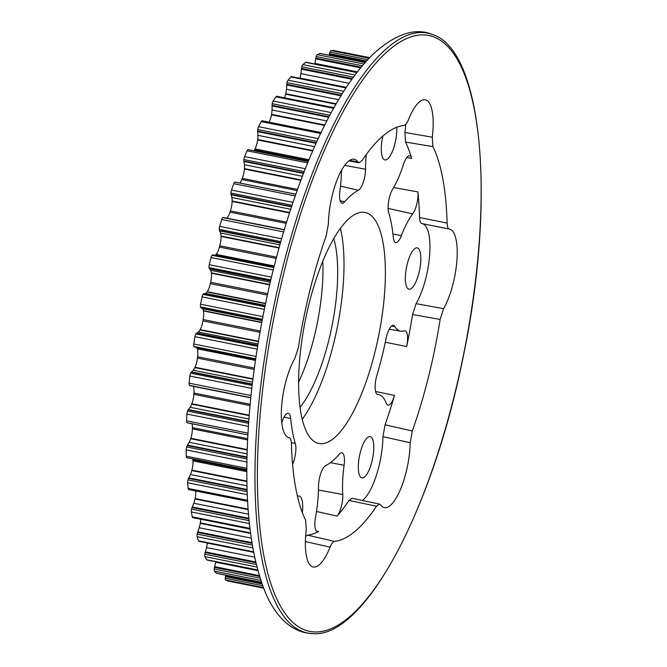 <?xml version="1.0" encoding="UTF-8"?>
<svg xmlns="http://www.w3.org/2000/svg" width="667" height="667" viewBox="0 0 667 667"><rect width="100%" height="100%" fill="white"/><g stroke="black" fill="none" stroke-linecap="round" stroke-linejoin="round"><path stroke-width="1" d="M408.046 288.761A21.052 6.695 -78.7 0 1 406.845 265.708A21.052 6.695 -78.7 0 1 417.217 247.891A21.052 6.695 -78.7 0 1 419.651 269.843A21.052 6.695 -78.7 0 1 408.963 289.178A21.052 6.695 -78.7 0 1 408.046 288.761M361.005 477.439A21.052 6.695 -78.7 0 1 359.805 454.394A21.052 6.695 -78.7 0 1 370.177 436.577A21.052 6.695 -78.7 0 1 372.611 458.529A21.052 6.695 -78.7 0 1 361.923 477.855A21.052 6.695 -78.7 0 1 361.005 477.439M297.457 496.265A21.052 6.695 -78.7 0 1 299.091 496.006A21.052 6.695 -78.7 0 1 302.368 512.648M396.74 127.28A21.052 6.695 -78.7 0 1 393.205 149.341A21.052 6.695 -78.7 0 1 384.926 159.93A21.052 6.695 -78.7 0 1 384.009 159.513A21.052 6.695 -78.7 0 1 382.908 136.01M228.081 581.04A3.218 1.026 -78.7 0 1 228.022 581.04A3.218 1.026 -78.7 0 1 227.964 581.024A270.96 86.143 -78.7 0 1 225.746 580.032A3.218 1.026 -78.7 0 1 225.279 578.231A6.161 1.959 -78.7 0 1 225.404 576.655A18.743 5.961 -78.7 0 1 225.546 575.929A23.462 7.454 101.3 0 0 225.704 575.154M216.917 573.328A3.218 1.026 -78.7 0 1 216.7 573.353A3.218 1.026 -78.7 0 1 216.508 573.245A270.96 86.143 -78.7 0 1 214.557 571.177A3.218 1.026 -78.7 0 1 214.249 569.051A6.161 1.959 -78.7 0 1 214.457 567.417A18.743 5.961 -78.7 0 1 214.632 566.7A23.462 7.454 101.3 0 0 215.666 562.214A14.391 4.577 101.3 0 0 215.749 561.772M257.67 570.152L206.912 560.005A3.218 1.026 -78.7 0 1 206.595 559.738A270.96 86.143 -78.7 0 1 204.961 556.645A3.218 1.026 -78.7 0 1 204.811 554.227A6.161 1.959 -78.7 0 1 205.111 552.576A18.743 5.961 -78.7 0 1 205.311 551.884A23.462 7.454 101.3 0 0 206.537 547.557A14.391 4.577 101.3 0 0 207.395 543.088A3.643 1.159 101.3 0 0 207.412 543.005M253.543 552.226L198.866 541.296A3.218 1.026 -78.7 0 1 198.466 540.804A270.96 86.143 -78.7 0 1 197.174 536.752A3.218 1.026 -78.7 0 1 197.19 534.1A6.161 1.959 -78.7 0 1 197.565 532.466A18.743 5.961 -78.7 0 1 197.799 531.824A23.462 7.454 101.3 0 0 199.183 527.739A14.391 4.577 101.3 0 0 200.25 523.353A3.643 1.159 101.3 0 0 200.317 522.886A11.306 3.593 101.3 0 0 200.692 519.226M249.967 529.073L192.763 517.642A3.218 1.026 -78.7 0 1 192.279 516.858A270.96 86.143 -78.7 0 1 191.362 511.948A3.218 1.026 -78.7 0 1 191.554 509.121A6.161 1.959 -78.7 0 1 191.996 507.545A18.743 5.961 -78.7 0 1 192.246 506.953A23.462 7.454 101.3 0 0 193.763 503.218A14.391 4.577 101.3 0 0 195.006 498.999A3.643 1.159 101.3 0 0 195.106 498.541A11.306 3.593 101.3 0 0 195.756 490.97M188.911 489.553A3.218 1.026 -78.7 0 1 188.719 489.57A3.218 1.026 -78.7 0 1 188.186 488.452A270.96 86.143 -78.7 0 1 187.669 482.783A3.218 1.026 -78.7 0 1 188.019 479.84A6.161 1.959 -78.7 0 1 188.528 478.356A18.743 5.961 -78.7 0 1 188.786 477.839A23.462 7.454 101.3 0 0 190.403 474.529A14.391 4.577 101.3 0 0 191.804 470.577A3.643 1.159 101.3 0 0 191.921 470.127A11.306 3.593 101.3 0 0 192.955 460.872L192.896 459.763A11.306 3.593 101.3 0 0 192.838 458.904M186.835 457.704L246.815 469.693L186.868 457.712A3.218 1.026 -78.7 0 1 186.835 457.704A3.218 1.026 -78.7 0 1 186.285 456.203A270.96 86.143 -78.7 0 1 186.176 449.908A3.218 1.026 -78.7 0 1 186.677 446.915A6.161 1.959 -78.7 0 1 187.227 445.556A18.743 5.961 -78.7 0 1 187.502 445.122A23.462 7.454 101.3 0 0 189.178 442.313A14.391 4.577 101.3 0 0 190.695 438.728A3.643 1.159 101.3 0 0 190.837 438.294A11.306 3.593 101.3 0 0 192.363 428.856L192.379 427.639A11.306 3.593 101.3 0 0 192.088 423.77M247.841 434.917L187.252 422.803A6.161 1.959 -78.7 0 1 187.035 422.72A3.218 1.026 -78.7 0 1 186.602 420.844A270.96 86.143 -78.7 0 1 186.902 414.057A3.218 1.026 -78.7 0 1 187.552 411.089A6.161 1.959 -78.7 0 1 188.136 409.88A18.743 5.961 -78.7 0 1 188.411 409.538A23.462 7.454 101.3 0 0 190.112 407.287A14.391 4.577 101.3 0 0 191.721 404.144A3.643 1.159 101.3 0 0 191.871 403.743A11.306 3.593 101.3 0 0 193.855 394.339L193.947 393.046A11.306 3.593 101.3 0 0 193.363 386.376M189.878 385.676L250.759 397.849L189.887 385.676A6.161 1.959 -78.7 0 1 189.878 385.676A6.161 1.959 -78.7 0 1 189.411 385.359A3.218 1.026 -78.7 0 1 189.136 383.158A270.96 86.143 -78.7 0 1 189.845 376.038A3.218 1.026 -78.7 0 1 190.62 373.153A6.161 1.959 -78.7 0 1 191.229 372.128A18.743 5.961 -78.7 0 1 191.504 371.886A23.462 7.454 101.3 0 0 193.188 370.252A14.391 4.577 101.3 0 0 194.847 367.609A3.643 1.159 101.3 0 0 195.014 367.25A11.306 3.593 101.3 0 0 197.407 358.087L197.574 356.745A11.306 3.593 101.3 0 0 197.307 348.808A3.643 1.159 101.3 0 0 197.224 348.558A14.391 4.577 101.3 0 0 196.39 347.432M255.569 359.263L194.355 347.023A6.161 1.959 -78.7 0 1 193.947 346.473A3.218 1.026 -78.7 0 1 193.839 343.997A270.96 86.143 -78.7 0 1 194.931 336.685A3.218 1.026 -78.7 0 1 195.823 333.959A6.161 1.959 -78.7 0 1 196.44 333.133A18.743 5.961 -78.7 0 1 196.698 333A23.462 7.454 101.3 0 0 198.332 332.008A14.391 4.577 101.3 0 0 200.008 329.94A3.643 1.159 101.3 0 0 200.183 329.623A11.306 3.593 101.3 0 0 202.943 320.91L203.177 319.551A11.306 3.593 101.3 0 0 203.443 310.939A3.643 1.159 101.3 0 0 203.377 310.639A14.391 4.577 101.3 0 0 202.401 308.679A23.462 7.454 101.3 0 0 201.092 307.812A18.743 5.961 -78.7 0 1 200.875 307.695A6.161 1.959 -78.7 0 1 200.534 306.912A3.218 1.026 -78.7 0 1 200.592 304.219A270.96 86.143 -78.7 0 1 202.051 296.898A3.218 1.026 -78.7 0 1 203.035 294.372A6.161 1.959 -78.7 0 1 203.643 293.772A18.743 5.961 -78.7 0 1 203.894 293.747A23.462 7.454 101.3 0 0 205.436 293.43A14.391 4.577 101.3 0 0 207.095 291.971A3.643 1.159 101.3 0 0 207.262 291.712A11.306 3.593 101.3 0 0 210.322 283.642L210.63 282.291A11.306 3.593 101.3 0 0 211.414 273.203A3.643 1.159 101.3 0 0 211.372 272.845A14.391 4.577 101.3 0 0 210.614 270.31A23.462 7.454 101.3 0 0 209.48 268.793A18.743 5.961 -78.7 0 1 209.288 268.568A6.161 1.959 -78.7 0 1 209.029 267.584A3.218 1.026 -78.7 0 1 209.255 264.716A270.96 86.143 -78.7 0 1 211.047 257.545A3.218 1.026 -78.7 0 1 212.098 255.294A6.161 1.959 -78.7 0 1 212.69 254.927L273.912 267.167M214.657 255.319A14.391 4.577 101.3 0 0 215.933 254.561A3.643 1.159 101.3 0 0 216.108 254.369A11.306 3.593 101.3 0 0 219.401 247.115L219.76 245.806A11.306 3.593 101.3 0 0 221.052 236.435A3.643 1.159 101.3 0 0 221.035 236.043A14.391 4.577 101.3 0 0 220.51 232.983A23.462 7.454 101.3 0 0 219.576 230.84A18.743 5.961 -78.7 0 1 219.418 230.524A6.161 1.959 -78.7 0 1 219.243 229.348A3.218 1.026 -78.7 0 1 219.635 226.388A270.96 86.143 -78.7 0 1 221.711 219.518A3.218 1.026 -78.7 0 1 222.811 217.584A6.161 1.959 -78.7 0 1 223.37 217.467L284.259 229.64M226.805 218.151A11.306 3.593 101.3 0 0 229.957 212.139L230.365 210.905A11.306 3.593 101.3 0 0 232.133 201.459A3.643 1.159 101.3 0 0 232.149 201.034A14.391 4.577 101.3 0 0 231.866 197.524A23.462 7.454 101.3 0 0 231.149 194.814A18.743 5.961 -78.7 0 1 231.032 194.397A6.161 1.959 -78.7 0 1 230.949 193.063A3.218 1.026 -78.7 0 1 231.491 190.07A270.96 86.143 -78.7 0 1 233.809 183.667A3.218 1.026 -78.7 0 1 234.934 182.091A6.161 1.959 -78.7 0 1 235.176 182.091L295.781 194.205M239.97 183.05A11.306 3.593 101.3 0 0 241.771 179.506L242.221 178.372A11.306 3.593 101.3 0 0 244.422 169.068A3.643 1.159 101.3 0 0 244.464 168.618A14.391 4.577 101.3 0 0 244.43 164.732A23.462 7.454 101.3 0 0 243.955 161.506A18.743 5.961 -78.7 0 1 243.872 161.005A6.161 1.959 -78.7 0 1 243.88 159.538A3.218 1.026 -78.7 0 1 244.556 156.587A270.96 86.143 -78.7 0 1 247.073 150.784A3.218 1.026 -78.7 0 1 248.166 149.6A3.218 1.026 -78.7 0 1 248.191 149.608L308.179 161.597L248.166 149.6M254.144 150.8A11.306 3.593 101.3 0 0 254.561 149.933L255.044 148.924A11.306 3.593 101.3 0 0 257.637 139.97A3.643 1.159 101.3 0 0 257.704 139.503A14.391 4.577 101.3 0 0 257.921 135.334A23.462 7.454 101.3 0 0 257.695 131.666A18.743 5.961 -78.7 0 1 257.645 131.091A6.161 1.959 -78.7 0 1 257.754 129.531A3.218 1.026 -78.7 0 1 258.554 126.68A270.96 86.143 -78.7 0 1 261.206 121.611A3.218 1.026 -78.7 0 1 262.131 120.777A3.218 1.026 -78.7 0 1 262.298 120.86M269.135 122.178A11.306 3.593 101.3 0 0 271.486 114.824A3.643 1.159 101.3 0 0 271.577 114.357A14.391 4.577 101.3 0 0 272.036 109.988A23.462 7.454 101.3 0 0 272.061 105.961A18.743 5.961 -78.7 0 1 272.053 105.328A6.161 1.959 -78.7 0 1 272.253 103.71A3.218 1.026 -78.7 0 1 273.162 101.017A270.96 86.143 -78.7 0 1 275.896 96.798A3.218 1.026 -78.7 0 1 276.638 96.256L333.917 107.704M284.542 97.841A11.306 3.593 101.3 0 0 285.651 94.18A3.643 1.159 101.3 0 0 285.768 93.722A14.391 4.577 101.3 0 0 286.46 89.261A23.462 7.454 101.3 0 0 286.743 84.967A18.743 5.961 -78.7 0 1 286.777 84.292A6.161 1.959 -78.7 0 1 287.052 82.641A3.218 1.026 -78.7 0 1 288.052 80.173A270.96 86.143 -78.7 0 1 290.804 76.897A3.218 1.026 -78.7 0 1 291.371 76.588L346.148 87.544M299.9 78.297A3.643 1.159 101.3 0 0 299.958 78.081A14.391 4.577 101.3 0 0 300.875 73.62A23.462 7.454 101.3 0 0 301.401 69.151A18.743 5.961 -78.7 0 1 301.476 68.443A6.161 1.959 -78.7 0 1 301.834 66.8A3.218 1.026 -78.7 0 1 302.901 64.616A270.96 86.143 -78.7 0 1 305.603 62.356A3.218 1.026 -78.7 0 1 305.995 62.223L356.92 72.403M314.832 63.99A14.391 4.577 101.3 0 0 314.949 63.407A23.462 7.454 101.3 0 0 315.716 58.871A18.743 5.961 -78.7 0 1 315.833 58.137A6.161 1.959 -78.7 0 1 316.258 56.553A3.218 1.026 -78.7 0 1 317.367 54.686A270.96 86.143 -78.7 0 1 319.96 53.493A3.218 1.026 -78.7 0 1 320.185 53.468A3.218 1.026 -78.7 0 1 320.385 53.577M329.19 55.269A23.462 7.454 101.3 0 0 329.365 54.344A18.743 5.961 -78.7 0 1 329.515 53.618A6.161 1.959 -78.7 0 1 330.007 52.109A3.218 1.026 -78.7 0 1 331.124 50.617A270.96 86.143 -78.7 0 1 333.558 50.517A3.218 1.026 -78.7 0 1 333.625 50.525A3.218 1.026 -78.7 0 1 333.692 50.542M343.58 52.51A3.218 1.026 -78.7 0 1 343.822 52.476A3.218 1.026 -78.7 0 1 343.88 52.493L369.601 57.637M298.624 382.199A100.642 31.999 101.3 0 0 322.803 261.222M333.775 238.594A100.642 31.999 -78.7 0 1 300.05 407.304M225.404 576.655L261.998 583.975M225.546 575.929L261.706 583.158M214.457 567.417L259.488 576.421M214.632 566.7L259.238 575.613M205.111 552.576L255.778 562.706M205.311 551.884L255.603 561.939M207.395 543.088L253.56 552.309M197.565 532.466L251.968 543.347M197.799 531.824L251.851 542.63M200.25 523.353L250.509 533.4M200.317 522.886L250.45 532.908M191.996 507.545L248.891 518.918M192.246 506.953L248.833 518.267M195.006 498.999L248.124 509.621M195.106 498.541L248.082 509.129M192.896 459.763L246.815 470.535M188.528 478.356L247.107 490.062M188.786 477.839L247.09 489.495M191.804 470.577L246.898 481.591M191.921 470.127L246.89 481.115M192.955 460.872L246.815 471.636M192.379 427.639L247.64 438.686M187.227 445.556L246.965 457.495M187.502 445.122L246.982 457.012M190.695 438.728L247.174 450.017M190.837 438.294L247.19 449.558M192.363 428.856L247.582 439.895M193.947 393.046L250.125 404.277M188.136 409.88L248.658 421.978M188.411 409.538L248.683 421.586M191.721 404.144L249.141 415.616M191.871 403.743L249.175 415.191M193.855 394.339L250.008 405.561M197.574 356.745L254.319 368.084M197.307 348.808L255.403 360.422M197.224 348.558L255.436 360.197M191.229 372.128L252.243 384.317M191.504 371.886L252.276 384.034M194.847 367.609L252.868 379.206M195.014 367.25L252.91 378.823M197.407 358.087L254.135 369.426M203.177 319.551L260.188 330.949M203.443 310.939L261.722 322.595M203.377 310.639L261.772 322.311M201.092 307.812L262.206 320.027M200.875 307.695L262.223 319.96M196.44 333.133L257.72 345.381M196.698 333L257.754 345.206M200.008 329.94L258.346 341.596M200.183 329.623L258.404 341.262M202.943 320.91L259.947 332.308M210.63 282.291L267.634 293.688M211.414 273.203L269.643 284.842M211.372 272.845L269.718 284.509M209.48 268.793L270.535 280.999M209.288 268.568L270.577 280.824M203.643 293.772L264.991 306.036M203.894 293.747L265.007 305.97M207.095 291.971L265.491 303.652M207.262 291.712L265.549 303.368M210.322 283.642L267.342 295.039M219.76 245.806L276.497 257.154M221.052 236.435L278.964 248.016M221.035 236.043L279.073 247.64M219.576 230.84L280.365 242.996M219.418 230.524L280.448 242.721M215.933 254.561L274.154 266.2M216.108 254.369L274.212 265.983M219.401 247.115L276.155 258.454M230.365 210.905L286.543 222.136M232.133 201.459L289.461 212.923M232.149 201.034L289.595 212.515M231.149 194.814L291.446 206.862M231.032 194.397L291.571 206.495M229.957 212.139L286.16 223.37M242.221 178.372L297.482 189.42M244.422 169.068L300.817 180.34M244.464 168.618L300.975 179.915M243.955 161.506L303.468 173.403M243.872 161.005L303.643 172.953M241.771 179.506L297.073 190.562M255.044 148.924L308.963 159.705M257.637 139.97L312.665 150.967M257.704 139.503L312.856 150.534M257.695 131.666L316.041 143.33M257.645 131.091L316.275 142.813M254.561 149.933L308.538 160.722M271.486 114.824L324.546 125.429M271.577 114.357L324.762 124.987M272.061 105.961L328.714 117.292M272.053 105.328L329.023 116.717M285.651 94.18L335.893 104.227M285.768 93.722L336.143 103.794M286.743 84.967L340.904 95.798M286.777 84.292L341.279 95.181M299.958 78.081L346.281 87.335M301.401 69.151L351.842 79.24M301.476 68.443L352.301 78.598M315.716 58.871L360.564 67.834M315.833 58.137L361.097 67.184M329.365 54.344L365.875 61.639M329.515 53.618L366.458 60.997M447.115 223.045C447.257 226.655 447.999 228.664 449.358 229.056L421.869 223.57C420.477 223.245 419.71 221.244 419.56 217.567L447.115 223.045A211.798 67.334 101.3 0 0 432.9 146.607L405.519 142.063L404.919 132.466L432.274 137.21A45.815 14.566 101.3 0 0 425.288 99.808A45.815 14.566 101.3 0 0 408.462 119.726C406.995 123.278 405.536 125.188 404.06 125.438A211.798 67.334 101.3 0 0 362.023 160.589L359.021 162.748L348.966 160.839M421.869 223.57L446.281 228.447L422.069 223.603A45.815 14.566 -78.7 0 1 429.648 254.969A45.815 14.566 -78.7 0 1 416.066 303.668L443.597 308.663A45.815 14.566 101.3 0 0 456.937 260.113A45.815 14.566 101.3 0 0 449.358 229.056M443.597 308.663L440.145 319.435L412.548 314.541L416.066 303.668M412.323 431.015L410.172 442.746L382.916 436.652L385.067 424.762L412.323 431.015A211.798 67.334 101.3 0 0 440.145 319.435M305.611 536.426L307.512 535.167L334.475 541.396A211.798 67.334 101.3 0 0 376.513 506.245L379.54 504.085L380.599 504.869A45.815 14.566 101.3 0 0 384.325 507.595A45.815 14.566 101.3 0 0 410.172 442.746M334.475 541.396C333.008 541.646 331.541 543.555 330.082 547.107L305.378 541.579M349.641 160.372L357.937 161.964A45.815 14.566 101.3 0 0 354.21 159.246A45.815 14.566 101.3 0 0 328.372 224.079L326.213 235.81A211.798 67.334 101.3 0 0 298.391 347.407L294.939 358.187A45.815 14.566 101.3 0 0 281.599 406.72A45.815 14.566 101.3 0 0 289.178 437.777C290.537 438.177 291.279 440.178 291.421 443.788A211.798 67.334 101.3 0 0 305.636 520.235L306.261 529.631A45.815 14.566 101.3 0 0 313.248 567.025A45.815 14.566 101.3 0 0 330.082 547.107M357.937 161.964L359.021 162.748M432.274 137.21L432.9 146.607M392.963 233.942L401.342 235.726A14.674 4.661 -78.7 0 1 395.723 242.571A14.674 4.661 -78.7 0 1 393.355 237.51A142.413 45.281 -78.7 0 0 388.703 212.498A14.674 4.661 -78.7 0 1 392.68 189.153A63.874 20.31 -78.7 0 0 403.485 164.407A14.674 4.661 -78.7 0 1 409.638 155.786A14.674 4.661 -78.7 0 1 411.647 158.396A211.03 67.092 101.3 0 0 405.519 142.063M419.56 217.567A211.03 67.092 101.3 0 0 417.875 191.896A14.674 4.661 -78.7 0 1 412.698 213.907L388.119 208.396M377.405 394.389L377.814 394.48A14.674 4.661 -78.7 0 1 377.605 394.447A14.674 4.661 -78.7 0 1 376.922 375.204A142.413 45.281 -78.7 0 0 386.035 338.686A14.674 4.661 -78.7 0 1 393.405 325.396A14.674 4.661 -78.7 0 1 394.772 326.48A63.874 20.31 -78.7 0 0 400.734 331.207A63.874 20.31 -78.7 0 0 404.227 330.907A14.674 4.661 -78.7 0 1 405.027 330.84A14.674 4.661 -78.7 0 1 406.687 346.523A211.03 67.092 101.3 0 0 412.548 314.541M385.067 424.762A211.03 67.092 101.3 0 0 394.497 395.431A14.674 4.661 -78.7 0 1 387.927 405.119A14.674 4.661 -78.7 0 1 386.218 403.151A63.874 20.31 -78.7 0 0 378.739 394.622L377.138 394.255M318.442 490.045L342.746 494.464A14.674 4.661 -78.7 0 1 337.043 516.1A211.03 67.092 101.3 0 0 349.033 500.442L352.051 498.307L379.54 504.085M376.513 506.245L349.033 500.442M307.512 535.167A211.03 67.092 101.3 0 0 318.626 531.499A14.674 4.661 -78.7 0 1 317.334 531.724A14.674 4.661 -78.7 0 1 315.524 517.217A63.874 20.31 -78.7 0 0 318.484 486.718A14.674 4.661 -78.7 0 1 325.579 465.658A142.413 45.281 -78.7 0 0 339.336 454.16A14.674 4.661 -78.7 0 1 341.896 452.76A14.674 4.661 -78.7 0 1 344.097 465.299L330.423 462.64M401.342 235.726A63.874 20.31 -78.7 0 1 412.698 213.907M405.694 124.479A45.815 14.566 -78.7 0 1 404.919 132.466M344.664 165.358L365.524 169.218A63.874 20.31 -78.7 0 1 366.275 154.519M365.524 169.218A14.674 4.661 -78.7 0 1 358.429 190.27L340.462 186.176M340.17 200.759L344.672 201.776A142.413 45.281 -78.7 0 1 358.429 190.27M344.672 201.776A14.674 4.661 -78.7 0 1 342.029 203.152A14.674 4.661 -78.7 0 1 339.912 190.637A63.874 20.31 -78.7 0 0 341.479 170.385M291.362 442.746L295.306 443.438A142.413 45.281 -78.7 0 1 290.654 418.426A14.674 4.661 -78.7 0 0 288.202 413.348A14.674 4.661 -78.7 0 0 282.666 420.202A63.874 20.31 -78.7 0 1 281.732 422.595M295.306 443.438A14.674 4.661 -78.7 0 1 292.571 464.39M342.746 494.464A63.874 20.31 -78.7 0 1 344.097 465.299M382.916 436.652A45.815 14.566 -78.7 0 1 362.389 500.483M377.814 394.48A63.874 20.31 -78.7 0 1 378.739 394.622M313.782 441.179A117.817 37.452 101.3 0 0 318.909 443.497A117.817 37.452 101.3 0 0 378.731 335.309A117.817 37.452 101.3 0 0 365.099 212.44A117.817 37.452 101.3 0 0 307.07 312.156A117.817 37.452 101.3 0 0 313.782 441.179M302.234 419.285A117.817 37.452 101.3 0 0 340.395 228.372M227.964 581.024L263.557 588.136L228.022 581.04M225.746 580.032L263.323 587.535M216.508 573.245L261.381 582.216M214.557 571.177L260.764 580.415M225.279 578.231L262.631 585.701M206.595 559.738L257.612 569.935M204.961 556.645L256.845 567.017M214.249 569.051L260.047 578.206M215.666 562.214L257.804 570.635M198.466 540.804L253.46 551.792M197.174 536.752L252.735 547.857M204.811 554.227L256.211 564.499M206.537 547.557L254.536 557.153M192.279 516.858L249.883 528.372M191.362 511.948L249.35 523.537M197.19 534.1L252.259 545.106M199.183 527.739L251.167 538.136M188.186 488.452L247.54 500.317M187.669 482.783L247.282 494.697M191.554 509.121L249.049 520.61M193.763 503.218L248.474 514.157M186.285 456.203L246.823 468.309M186.176 449.908L246.882 462.048M188.019 479.84L247.165 491.662M190.403 474.529L246.99 485.834M187.035 422.72L247.841 434.876M186.602 420.844L247.941 433.108M186.902 414.057L248.357 426.346M186.677 446.915L246.94 458.963M189.178 442.313L247.057 453.877M189.411 385.359L250.775 397.624M189.136 383.158L250.992 395.531M189.845 376.038L251.767 388.411M187.552 411.089L248.566 423.287M190.112 407.287L248.874 419.034M193.947 346.473L255.636 358.804M193.839 343.997L255.995 356.42M194.931 336.685L257.12 349.116M190.62 373.153L252.109 385.443M193.188 370.252L252.51 382.108M202.401 308.679L262.098 320.61M200.534 306.912L262.356 319.276M200.592 304.219L262.856 316.667M202.051 296.898L264.315 309.346M195.823 333.959L257.57 346.298M198.332 332.008L257.962 343.93M210.614 270.31L270.243 282.233M209.029 267.584L270.794 279.923M209.255 264.716L271.452 277.155M211.047 257.545L273.212 269.977M203.035 294.372L264.849 306.728M205.436 293.43L265.132 305.369M220.51 232.983L279.848 244.839M219.243 229.348L280.749 241.637M219.635 226.388L281.574 238.769M221.711 219.518L283.583 231.891M212.098 255.294L273.795 267.625M231.866 197.524L290.654 209.271M230.949 193.063L291.979 205.261M231.491 190.07L292.963 202.359M233.809 183.667L295.173 195.931M222.811 217.584L284.192 229.857M244.43 164.732L302.343 176.305M243.88 159.538L304.169 171.594M244.556 156.587L305.303 168.726M247.073 150.784L307.645 162.898M234.934 182.091L295.764 194.255M257.921 135.334L314.557 146.657M257.754 129.531L316.933 141.362M258.554 126.68L318.209 138.603M261.206 121.611L320.61 133.492M272.036 109.988L326.822 120.944M272.253 103.71L329.815 115.216M273.162 101.017L331.216 112.615M275.896 96.798L333.575 108.329M286.46 89.261L338.561 99.675M287.052 82.641L342.221 93.663M288.052 80.173L343.713 91.296M290.804 76.897L345.906 87.911M300.875 73.62L349.033 83.25M301.834 66.8L353.385 77.105M302.901 64.616L354.936 75.012M305.603 62.356L356.778 72.586M314.949 63.407L357.329 71.878M316.258 56.553L362.289 65.75M317.367 54.686L363.815 63.974M319.96 53.493L365.091 62.515M330.007 52.109L367.7 59.646M331.124 50.617L369.059 58.204M333.558 50.517L369.535 57.712M296.473 625.379A303.844 96.598 101.3 0 0 479.256 241.462A303.844 96.598 101.3 0 0 332.074 133.417A303.844 96.598 101.3 0 0 296.473 625.379M312.681 633.65A305.911 97.257 -78.7 0 1 294.33 627.038A305.911 97.257 -78.7 0 1 278.673 284.325A305.911 97.257 -78.7 0 1 432.449 34.501C415.141 27.255 395.264 33.892 372.82 54.411C347.782 79.34 324.712 118.884 303.61 173.036C277.505 241.371 260.047 314.791 251.226 393.313C242.229 480.599 247.007 547.165 265.574 593.021C271.186 606.128 278.339 616.325 287.035 623.62C292.78 628.347 299.141 631.441 306.136 632.891L312.681 633.65C364.532 638.386 433.025 508.929 463.39 355.87C495.889 200.709 482.975 50.192 432.449 34.501M393.63 187.535L417.875 191.896M411.647 158.396L406.787 157.537M375.588 391.504L394.497 395.431M406.687 346.523L385.293 342.229M316.25 530.957L318.626 531.499M337.043 516.1L316.483 511.464M290.654 418.426L284 417.225M394.772 326.48L391.712 325.955M216.7 573.353L261.406 582.291M188.719 489.57L247.599 501.334M262.131 120.777L321.06 132.558M320.185 53.468L365.149 62.456M343.822 52.476L369.61 57.629M333.625 50.525L369.543 57.704M400.734 331.207L389.22 329.231"/></g></svg>
